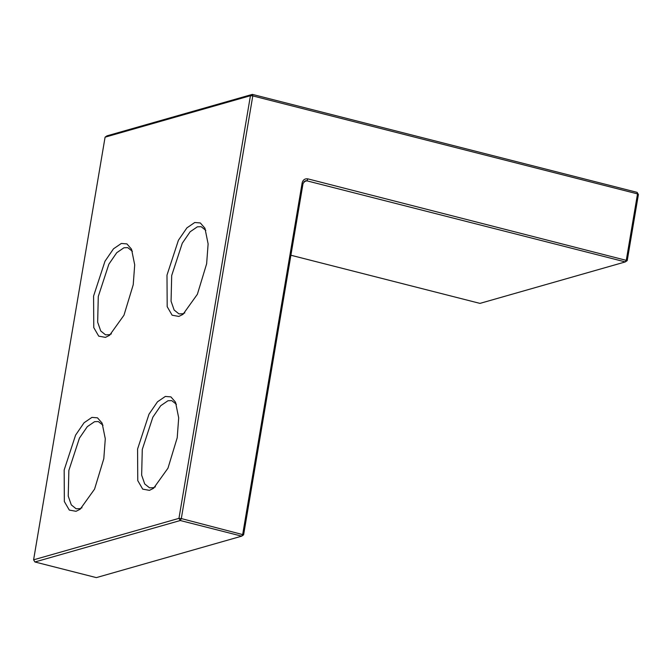 <?xml version="1.0" encoding="UTF-8"?>
<svg xmlns="http://www.w3.org/2000/svg" width="672" height="672" viewBox="0 0 672 672"><rect width="100%" height="100%" fill="white"/><g stroke="black" fill="none" stroke-linecap="round" stroke-linejoin="round"><path stroke-width="1.01" d="M638.4 194.502L637.518 193.88L626.338 259.972L625.313 261.92L627.22 260.593L638.4 194.502L637.081 192.352L252.353 94.382L250.438 95.71L178.954 518.364L33.6 559.826L34.919 561.977L180.272 520.514L178.954 518.364L181.306 518.566L252.79 95.911L250.438 95.71L105.084 137.172L106.999 135.845L252.353 94.382L252.79 95.911L637.518 193.88L637.081 192.352M243.608 534.828L181.306 518.566L180.272 520.514L241.702 536.155L243.608 534.828L303.038 183.481L305.281 180.844L306.86 180.827L307.885 178.878L627.22 260.593M34.919 561.977L96.348 577.618L241.702 536.155L242.726 534.206L302.156 182.86C302.996 179.794 304.903 178.466 307.885 178.878M33.6 559.826L105.084 137.172M303.937 181.667L306.86 180.827L625.313 261.92L479.959 303.391L290.9 255.242M177.215 437.741L178.693 417.833L175.51 402.167L170.906 396.892L165.337 396.438L157.483 401.814L148.999 414.187L137.575 449.047L137.76 480.606L142.716 489.14L149.453 490.358L153.586 488.275L167.966 468.199L177.215 437.741M133.224 284.752L134.702 264.835L131.519 249.169L126.916 243.902L121.346 243.449L113.492 248.825L105.008 261.198L93.584 296.058L93.769 327.608L98.725 336.151L105.462 337.369L109.595 335.286L123.976 315.21L133.224 284.752M103.807 458.682L105.286 438.774L102.102 423.108L97.49 417.833L91.93 417.379L84.076 422.755L75.583 435.128L64.168 469.997L64.352 501.547L69.308 510.082L76.045 511.3L80.178 509.216L94.559 489.14L103.807 458.682M206.632 263.81L208.118 243.894L204.935 228.228L200.323 222.961L194.754 222.499L186.9 227.884L178.416 240.257L166.992 275.117L167.185 306.667L172.133 315.21L178.87 316.428L183.002 314.345L197.383 294.269L206.632 263.81M155.392 486.839L153.275 487.704L149.528 487.822L144.724 483.958L141.649 475.154L142.279 449.459L152.855 417.178L160.709 405.72L167.983 400.739L171.73 400.621L176.408 404.292M81.984 507.78L79.867 508.645L76.121 508.763L71.308 504.899L68.233 496.096L68.863 470.4L79.439 438.119L87.301 426.661L94.576 421.68L98.322 421.562L103.001 425.233M111.401 333.85L109.284 334.715L105.538 334.832L100.733 330.968L97.658 322.165L98.288 296.47L108.864 264.188L116.718 252.731L123.992 247.75L127.739 247.632L132.418 251.303M184.808 312.9L182.692 313.774L178.945 313.883L174.14 310.027L171.066 301.224L171.696 275.52L182.272 243.247L190.134 231.781L197.4 226.808L201.146 226.691L205.825 230.353M303.038 183.481L302.156 182.86"/></g></svg>
